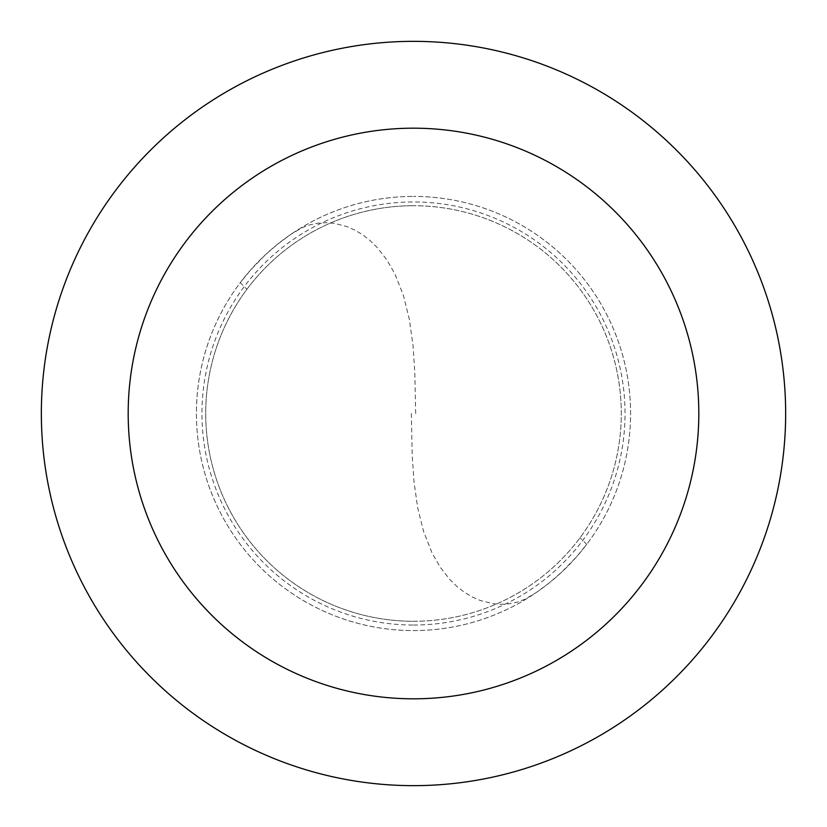 <?xml version="1.0" encoding="UTF-8"?>
<svg xmlns="http://www.w3.org/2000/svg" width="827" height="827" viewBox="0 0 827 827"><rect width="100%" height="100%" fill="white"/><g stroke="black" fill="none" stroke-linecap="round" stroke-linejoin="round"><path stroke-width="0.62" stroke-dasharray="4.13 3.1" d="M413.5 630.587A217.087 217.087 0 0 0 630.587 413.5A217.087 217.087 0 0 0 413.5 196.412A217.087 217.087 0 0 1 630.587 413.5A217.087 217.087 0 0 1 413.5 630.587A217.087 217.087 0 0 1 196.412 413.5A217.087 217.087 0 0 1 413.5 196.412A217.087 217.087 0 0 0 196.412 413.5A217.087 217.087 0 0 0 413.5 630.587M413.5 621.284A207.784 207.784 0 0 0 621.284 413.5A207.784 207.784 0 0 0 413.5 205.716A207.784 207.784 0 0 1 621.284 413.5A207.784 207.784 0 0 1 413.5 621.284A207.784 207.784 0 0 1 205.716 413.5A207.784 207.784 0 0 1 413.5 205.716A207.784 207.784 0 0 0 205.716 413.5A207.784 207.784 0 0 0 413.5 621.284M413.5 785.65A372.15 372.15 0 0 0 785.65 413.5A372.15 372.15 0 0 0 413.5 41.35A372.15 372.15 0 0 0 41.35 413.5A372.15 372.15 0 0 0 413.5 785.65M411.329 413.521L412.187 454.974L414.027 481.903L417.656 507.602L423.569 531.503L432.066 552.994L440.16 567.146L449.64 579.334L456.659 586.24L464.154 592.101L472.031 596.856L480.208 600.464L492.758 603.669L501.141 604.32L509.391 603.782L517.371 602.087L524.949 599.275L536.454 592.411L549.386 582.797L561.564 572.263L576.522 556.85L586.705 544.362L580.068 537.715M415.671 413.479L414.813 372.026L412.973 345.097L409.344 319.398L403.431 295.497L394.934 274.006L386.84 259.854L377.36 247.666L370.341 240.76L362.846 234.899L354.969 230.144L346.792 226.536L334.242 223.331L325.859 222.68L317.609 223.218L309.629 224.913L302.051 227.725L290.546 234.589L277.614 244.203L265.436 254.737L250.478 270.15L240.295 282.638L246.932 289.285M413.5 625.036A211.536 211.536 0 0 0 625.036 413.5A211.536 211.536 0 0 0 413.5 201.964A211.536 211.536 0 0 0 201.964 413.5A211.536 211.536 0 0 0 413.5 625.036"/><path stroke-width="1.24" d="M413.5 785.65A372.15 372.15 0 0 0 785.65 413.5A372.15 372.15 0 0 0 413.5 41.35A372.15 372.15 0 0 0 41.35 413.5A372.15 372.15 0 0 0 413.5 785.65M413.5 698.815A285.315 285.315 0 0 0 698.815 413.5A285.315 285.315 0 0 0 413.5 128.185A285.315 285.315 0 0 0 128.185 413.5A285.315 285.315 0 0 0 413.5 698.815"/></g></svg>
